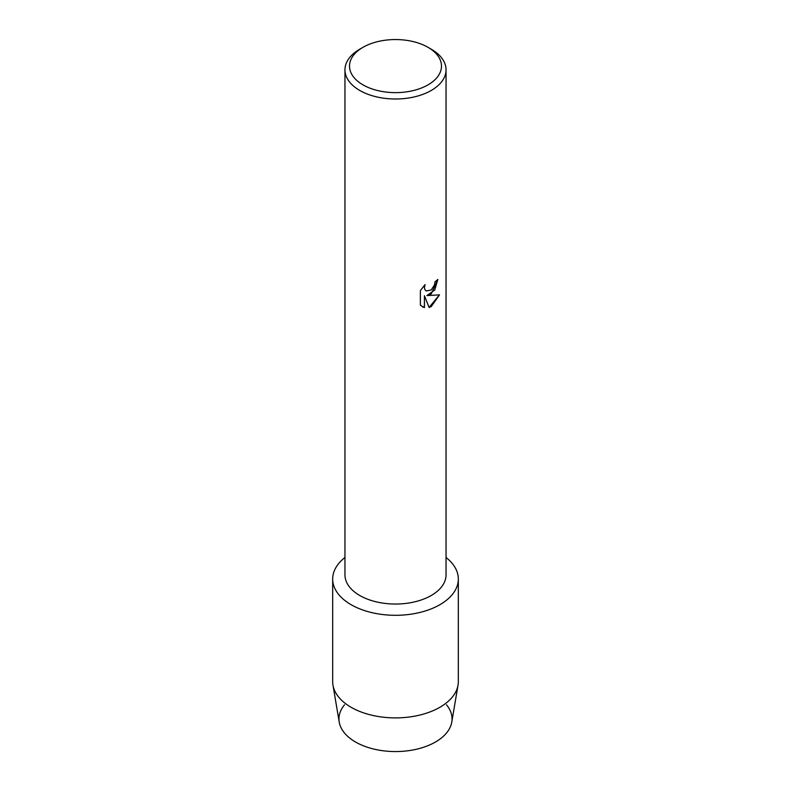 <?xml version="1.0" encoding="UTF-8"?>
<svg xmlns="http://www.w3.org/2000/svg" width="791" height="791" viewBox="0 0 791 791"><rect width="100%" height="100%" fill="white"/><g stroke="black" fill="none" stroke-linecap="round" stroke-linejoin="round"><path stroke-width="1.19" d="M446.48 704.801A56.537 32.639 180 0 1 435.475 742.007A56.537 32.639 180 0 1 362.812 745.557A56.537 32.639 180 0 1 344.52 704.801M428.01 47.322L431.243 49.19A50.545 29.178 180 0 1 446.045 69.826L446.045 574.859A50.545 29.178 180 0 1 431.243 595.494A50.545 29.178 180 0 1 376.16 601.822A50.545 29.178 180 0 1 344.955 574.859L344.955 69.826A50.545 29.178 180 0 1 359.757 49.19L362.99 47.322A45.977 26.538 180 0 1 428.01 47.322A45.977 26.538 180 0 1 428.01 84.864A45.977 26.538 180 0 1 362.99 84.864A45.977 26.538 180 0 1 362.99 47.322L359.757 49.19M439.925 604.68A62.825 36.267 180 0 1 354.516 606.519A62.825 36.267 180 0 1 344.955 557.487A62.825 36.267 180 0 0 332.675 579.032A62.825 36.267 180 0 0 371.463 612.541A62.825 36.267 180 0 0 439.925 604.68A62.825 36.267 180 0 0 446.045 557.487A62.825 36.267 180 0 1 458.325 579.032A62.825 36.267 180 0 1 439.925 604.68M431.243 293.936L426.903 295.587L439.499 294.865L431.243 306.572L429.108 307.481L424.441 295.735L424.441 307.61L420.377 305.227L420.377 290.574L425.064 284.592L424.431 287.509L424.886 289.585L426.171 290.969L431.243 290L434.546 284.76L435.03 281.725A50.545 29.178 0 0 0 437.868 279.45L431.243 293.936M446.045 69.826A50.545 29.178 180 0 1 431.243 90.461A50.545 29.178 180 0 1 376.16 96.779A50.545 29.178 180 0 1 344.955 69.826M437.819 279.49L434.753 289.971L426.903 295.587M426.171 290.969L424.846 289.565L424.391 287.479L424.985 284.671M422.275 306.73L424.401 307.59L424.441 295.735M429.098 307.442L439.44 294.875M458.325 579.032L458.325 681.615A62.825 36.267 180 0 1 458.029 685.144L451.77 722.094A56.537 32.639 180 0 1 435.475 742.007A56.537 32.639 180 0 1 376.427 749.65A56.537 32.639 180 0 1 339.23 722.094L332.971 685.144A62.825 36.267 180 0 1 332.675 681.615L332.675 579.032M458.029 685.144A62.825 36.267 180 0 1 439.925 707.263A62.825 36.267 180 0 1 374.311 715.766A62.825 36.267 180 0 1 332.971 685.144"/></g></svg>
